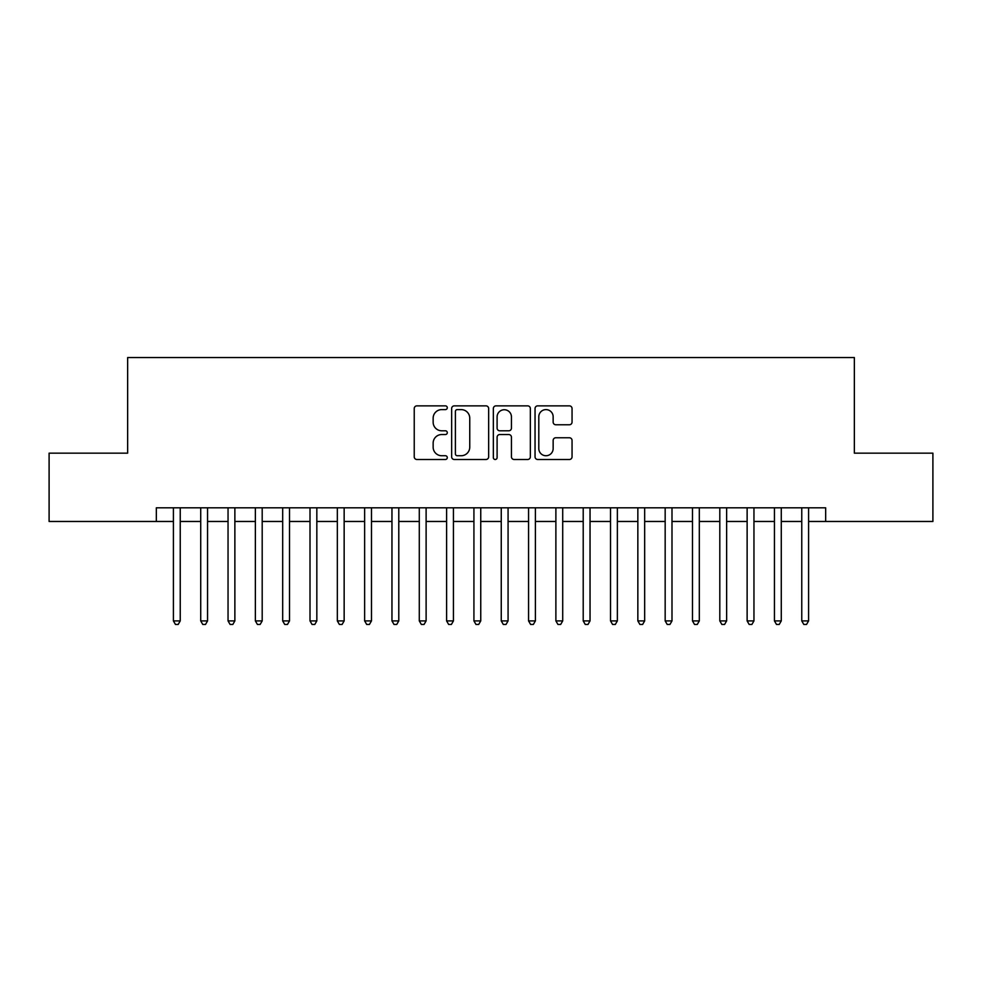 <?xml version="1.0" encoding="UTF-8"?>
<svg xmlns="http://www.w3.org/2000/svg" width="982" height="982" viewBox="0 0 982 982"><rect width="100%" height="100%" fill="white"/><g stroke="black" fill="none" stroke-linecap="round" stroke-linejoin="round"><path stroke-width="1.47" d="M447.289 407.739A1.878 1.878 0 0 0 445.411 405.861L416.92 405.861A2.676 2.676 0 0 0 414.232 408.537L414.232 456.802A2.676 2.676 0 0 0 416.92 459.49L445.411 459.49A1.878 1.878 0 0 0 447.289 457.612A1.878 1.878 0 0 0 445.411 455.734L441.728 455.734A8.58 8.58 0 0 1 433.148 447.154L433.148 443.127A8.58 8.58 0 0 1 441.728 434.547L445.411 434.547A1.878 1.878 0 0 0 447.289 432.669A1.878 1.878 0 0 0 445.411 430.791L441.728 430.791A8.58 8.58 0 0 1 433.148 422.211L433.148 418.197A8.58 8.58 0 0 1 441.728 409.604L445.411 409.604A1.878 1.878 0 0 0 447.289 407.739M569.376 424.764A2.676 2.676 0 0 0 572.052 422.076L572.052 408.537A2.676 2.676 0 0 0 569.376 405.861L537.731 405.861A2.676 2.676 0 0 0 535.043 408.537L535.043 456.802A2.676 2.676 0 0 0 537.731 459.49L569.376 459.49A2.676 2.676 0 0 0 572.052 456.802L572.052 440.452A2.676 2.676 0 0 0 569.376 437.763L555.824 437.763A2.676 2.676 0 0 0 553.148 440.452L553.148 448.565A7.169 7.169 0 0 1 545.967 455.734A7.169 7.169 0 0 1 538.799 448.565L538.799 416.785A7.169 7.169 0 0 1 545.967 409.604A7.169 7.169 0 0 1 553.148 416.785L553.148 422.076A2.676 2.676 0 0 0 555.824 424.764L569.376 424.764M156.334 521.467L49.1 521.467L49.1 453.156L127.648 453.156L127.648 357.546L854.352 357.546L854.352 453.156L932.9 453.156L932.9 521.467L825.666 521.467L825.666 507.804L156.334 507.804L156.334 521.467L173.409 521.467M488.655 408.537A2.676 2.676 0 0 0 485.967 405.861L454.335 405.861A2.676 2.676 0 0 0 451.646 408.537L451.646 456.802A2.676 2.676 0 0 0 454.335 459.49L485.967 459.49A2.676 2.676 0 0 0 488.655 456.802L488.655 408.537M496.033 405.861L527.665 405.861A2.676 2.676 0 0 1 530.354 408.537L530.354 456.802A2.676 2.676 0 0 1 527.665 459.49L514.126 459.49A2.676 2.676 0 0 1 511.45 456.802L511.45 437.236A2.676 2.676 0 0 0 508.762 434.547L499.777 434.547A2.676 2.676 0 0 0 497.101 437.236L497.101 457.612A1.878 1.878 0 0 1 495.223 459.49A1.878 1.878 0 0 1 493.345 457.612L493.345 408.537A2.676 2.676 0 0 1 496.033 405.861M180.234 521.467L200.721 521.467M207.558 521.467L228.045 521.467M234.87 521.467L255.369 521.467M262.194 521.467L282.681 521.467M289.518 521.467L310.005 521.467M316.83 521.467L337.329 521.467M344.154 521.467L364.641 521.467M371.478 521.467L391.965 521.467M398.79 521.467L419.289 521.467M426.114 521.467L446.601 521.467M453.438 521.467L473.925 521.467M480.75 521.467L501.25 521.467M508.075 521.467L528.562 521.467M535.399 521.467L555.886 521.467M562.711 521.467L583.21 521.467M590.035 521.467L610.522 521.467M617.359 521.467L637.846 521.467M644.671 521.467L665.17 521.467M671.995 521.467L692.482 521.467M699.319 521.467L719.806 521.467M726.631 521.467L747.13 521.467M753.955 521.467L774.442 521.467M781.279 521.467L801.766 521.467M808.591 521.467L825.666 521.467M457.281 409.604A1.878 1.878 0 0 0 455.403 411.483L455.403 453.856A1.878 1.878 0 0 0 457.281 455.734L461.172 455.734A8.58 8.58 0 0 0 469.752 447.154L469.752 418.197A8.58 8.58 0 0 0 461.172 409.604L457.281 409.604M511.45 416.92A7.169 7.169 0 0 0 504.269 409.74A7.169 7.169 0 0 0 497.101 416.92L497.101 428.115A2.676 2.676 0 0 0 499.777 430.791L508.762 430.791A2.676 2.676 0 0 0 511.45 428.115L511.45 416.92M180.234 507.804L180.234 620.906L173.409 620.906L173.409 507.804M180.234 620.906L178.184 624.454L175.459 624.454L173.409 620.906M207.558 507.804L207.558 620.906L200.721 620.906L200.721 507.804M207.558 620.906L205.508 624.454L202.771 624.454L200.721 620.906M234.87 507.804L234.87 620.906L228.045 620.906L228.045 507.804M234.87 620.906L232.832 624.454L230.095 624.454L228.045 620.906M262.194 507.804L262.194 620.906L255.369 620.906L255.369 507.804M262.194 620.906L260.144 624.454L257.419 624.454L255.369 620.906M289.518 507.804L289.518 620.906L282.681 620.906L282.681 507.804M289.518 620.906L287.468 624.454L284.731 624.454L282.681 620.906M316.83 507.804L316.83 620.906L310.005 620.906L310.005 507.804M316.83 620.906L314.792 624.454L312.055 624.454L310.005 620.906M344.154 507.804L344.154 620.906L337.329 620.906L337.329 507.804M344.154 620.906L342.104 624.454L339.379 624.454L337.329 620.906M371.478 507.804L371.478 620.906L364.641 620.906L364.641 507.804M371.478 620.906L369.428 624.454L366.691 624.454L364.641 620.906M398.79 507.804L398.79 620.906L391.965 620.906L391.965 507.804M398.79 620.906L396.74 624.454L394.015 624.454L391.965 620.906M426.114 507.804L426.114 620.906L419.289 620.906L419.289 507.804M426.114 620.906L424.064 624.454L421.339 624.454L419.289 620.906M453.438 507.804L453.438 620.906L446.601 620.906L446.601 507.804M453.438 620.906L451.389 624.454L448.651 624.454L446.601 620.906M480.75 507.804L480.75 620.906L473.925 620.906L473.925 507.804M480.75 620.906L478.7 624.454L475.975 624.454L473.925 620.906M508.075 507.804L508.075 620.906L501.25 620.906L501.25 507.804M508.075 620.906L506.025 624.454L503.3 624.454L501.25 620.906M535.399 507.804L535.399 620.906L528.562 620.906L528.562 507.804M535.399 620.906L533.349 624.454L530.611 624.454L528.562 620.906M562.711 507.804L562.711 620.906L555.886 620.906L555.886 507.804M562.711 620.906L560.661 624.454L557.936 624.454L555.886 620.906M590.035 507.804L590.035 620.906L583.21 620.906L583.21 507.804M590.035 620.906L587.985 624.454L585.26 624.454L583.21 620.906M617.359 507.804L617.359 620.906L610.522 620.906L610.522 507.804M617.359 620.906L615.309 624.454L612.572 624.454L610.522 620.906M644.671 507.804L644.671 620.906L637.846 620.906L637.846 507.804M644.671 620.906L642.621 624.454L639.896 624.454L637.846 620.906M671.995 507.804L671.995 620.906L665.17 620.906L665.17 507.804M671.995 620.906L669.945 624.454L667.208 624.454L665.17 620.906M699.319 507.804L699.319 620.906L692.482 620.906L692.482 507.804M699.319 620.906L697.269 624.454L694.532 624.454L692.482 620.906M726.631 507.804L726.631 620.906L719.806 620.906L719.806 507.804M726.631 620.906L724.581 624.454L721.856 624.454L719.806 620.906M753.955 507.804L753.955 620.906L747.13 620.906L747.13 507.804M753.955 620.906L751.905 624.454L749.168 624.454L747.13 620.906M781.279 507.804L781.279 620.906L774.442 620.906L774.442 507.804M781.279 620.906L779.229 624.454L776.492 624.454L774.442 620.906M808.591 507.804L808.591 620.906L801.766 620.906L801.766 507.804M808.591 620.906L806.541 624.454L803.816 624.454L801.766 620.906"/></g></svg>
